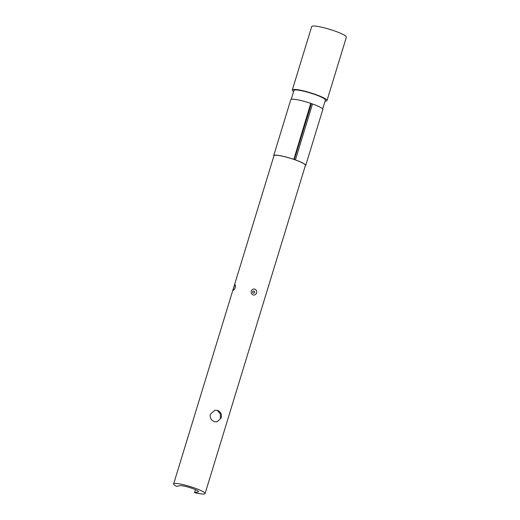 <?xml version="1.0" encoding="UTF-8"?>
<svg xmlns="http://www.w3.org/2000/svg" width="520" height="520" viewBox="0 0 520 520"><rect width="100%" height="100%" fill="white"/><g stroke="black" fill="none" stroke-linecap="round" stroke-linejoin="round"><path stroke-width="0.78" d="M233.61 287.95L233.109 290.472L234.767 288.873L235.443 286.923L235.294 284.882L234.448 285.623L233.61 287.95M253.084 294.918C254.755 295.282 255.899 294.625 256.516 292.949C256.952 291.187 256.399 289.913 254.858 289.133C253.136 288.776 251.947 289.445 251.284 291.128C250.894 292.883 251.498 294.144 253.084 294.918M214.344 421.635C211.068 420.186 209.736 417.716 210.34 414.226L214.864 410.26L217.763 410.449C220.838 411.95 221.962 414.459 221.13 417.982L217.1 421.856L214.344 421.635M173.622 483.951A16.451 2.346 17 0 1 194.103 487.844A16.451 2.346 17 0 1 205.088 493.571A16.451 2.346 17 0 1 194.539 492.622L198.003 491.959A9.854 1.404 17 0 0 198.432 491.706A9.854 1.404 17 0 0 190.651 487.871A9.854 1.404 17 0 0 180.024 485.693L176.56 486.363A16.451 2.346 17 0 1 173.622 483.951L273.969 155.72A16.451 2.346 17 0 1 293.833 159.399A16.451 2.346 17 0 1 294.457 159.614A16.451 2.346 17 0 1 295.067 159.828L295.406 159.9A16.75 2.385 17 0 1 305.721 165.425A16.75 2.385 17 0 1 305.305 165.763M295.406 159.9L312.507 103.955A16.75 2.385 17 0 1 322.822 109.473L305.721 165.425M310.94 103.448A16.451 2.346 17 0 1 311.558 103.662A16.451 2.346 17 0 1 312.169 103.877L310.765 103.344L293.833 159.399M291.207 99.34L293.923 90.448A16.451 2.346 17 0 1 314.411 94.341A16.451 2.346 17 0 1 325.39 100.067L322.673 108.96M293.611 91.481A18.129 2.587 17 0 1 292.325 89.953A18.129 2.587 17 0 1 314.892 94.244A18.129 2.587 17 0 1 326.995 100.555A18.129 2.587 17 0 1 325.078 101.101M292.325 89.953L311.714 26.546A18.129 2.587 17 0 1 334.282 30.836A18.129 2.587 17 0 1 346.379 37.148L326.995 100.555M195.442 489.678L194.539 492.622M295.067 159.828A16.451 2.346 17 0 1 305.435 165.341L205.088 493.571M312.507 103.955L312.169 103.877M273.839 156.143A16.75 2.385 17 0 1 273.689 155.63L290.791 99.684A16.75 2.385 17 0 1 310.765 103.344M273.689 155.63A16.75 2.385 17 0 1 293.657 159.296M220.389 418.125L220.324 413.862L217.633 410.813M294.281 159.555L311.356 103.701M234.761 288.88L235.404 287.105M254.631 292.422A1.066 1.021 -100.9 0 1 253.351 293.092A1.066 1.021 -100.9 0 1 252.681 291.746A1.066 1.021 -100.9 0 1 253.968 291.077A1.066 1.021 -100.9 0 1 254.631 292.422M198.003 491.959L198.218 491.257"/></g></svg>
